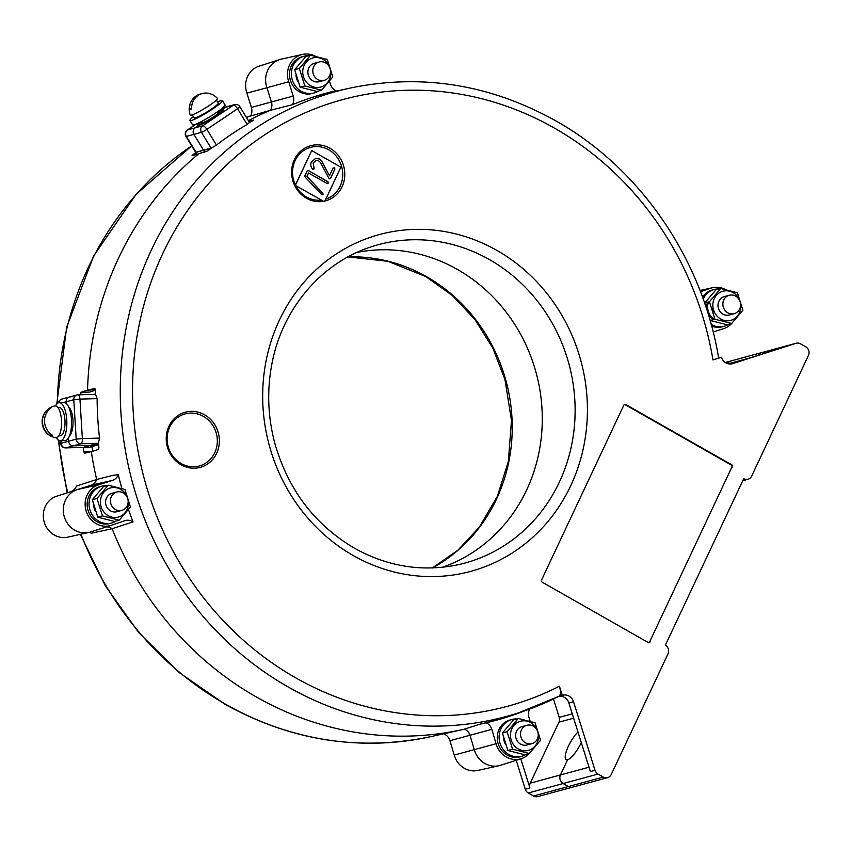 <?xml version="1.0" encoding="UTF-8"?>
<svg xmlns="http://www.w3.org/2000/svg" width="851" height="851" viewBox="0 0 851 851"><rect width="100%" height="100%" fill="white"/><g stroke="black" fill="none" stroke-linecap="round" stroke-linejoin="round"><path stroke-width="1.28" d="M128.501 509.547A324.859 300.563 74.8 0 0 133.086 521.886A10.52 9.733 74.8 0 0 132.448 521.493A10.52 9.733 74.8 0 0 124.969 520.652L111.832 525.141A21.222 19.637 -105.2 0 1 111.236 525.344A21.222 19.637 -105.2 0 1 86.079 510.781A21.222 19.637 -105.2 0 1 99.131 484.676L112.364 480.432A10.52 9.733 74.8 0 0 118.289 474.698A324.859 300.563 74.8 0 0 121.874 488.517M133.086 521.886L112.109 528.694A9.521 8.808 74.8 0 0 111.119 528.045A9.521 8.808 74.8 0 0 106.375 526.907A9.521 8.808 -105.2 0 1 111.119 528.045A9.521 8.808 -105.2 0 1 112.109 528.694A325.359 301.02 74.8 0 0 256.289 696.937A325.359 301.02 74.8 0 0 464.476 729.147L480.23 724.105A324.603 300.329 74.8 0 0 503.207 717.787L518.706 712.808A323.859 299.637 -105.2 0 1 288.351 687.087A323.859 299.637 -105.2 0 1 122.001 356.707A323.859 299.637 -105.2 0 1 349.144 88.291L331.613 92.195M329.507 81.228L330.369 84.143A10.52 9.733 74.8 0 0 335.315 90.376A10.52 9.733 74.8 0 0 335.975 90.727L331.56 92.206A324.603 300.329 74.8 0 0 311.147 97.716M335.975 90.727A324.859 300.563 74.8 0 0 313.711 96.876A324.859 300.563 74.8 0 0 292.393 104.705L270.405 110.279A325.359 301.02 74.8 0 0 248.364 120.651A325.359 301.02 -105.2 0 1 270.405 110.279A9.521 8.808 74.8 0 0 271.426 102.035L266.937 87.727A22.222 20.562 -105.2 0 1 281.33 59.123L302.467 54.421A21.222 19.637 -105.2 0 1 315.381 56.23M253.598 120.172L248.662 121.129M253.534 120.087L252.821 120.661L253.534 120.087M249.503 122.48L249.492 122.48A324.997 300.69 -105.2 0 1 252.821 120.661M249.205 122.65L247.141 124.448L237.567 108.747A4.766 0.543 -31.4 0 0 239.897 106.737A4.766 4.766 0 0 0 234.578 104.62L227.026 106.673A4.766 4.404 74.8 0 0 225.813 107.226A4.766 4.404 -105.2 0 1 227.026 106.673L222.728 107.843M216.441 145.074L211.144 148.223L201.442 132.32A4.766 0.543 148.6 0 0 206.878 129.373A4.766 1.723 -123.9 0 0 202.666 125.81L233.365 105.173A4.766 1.723 -123.9 0 1 237.567 108.747L206.878 129.373L216.441 145.074A324.912 300.616 -105.2 0 1 247.141 124.448M211.144 148.223L203.4 149.978L204.793 152.255L193.89 134.373A4.766 4.404 -105.2 0 1 195.113 127.863L201.868 123.321A11.106 1.266 -31.4 0 0 214.526 116.438A11.106 1.266 -31.4 0 0 219.058 111.768L225.813 107.226L219.058 111.768A11.106 1.266 148.6 0 0 218.26 112.034M201.995 121.948A11.106 1.266 148.6 0 0 201.868 123.321L195.113 127.863A4.766 4.404 74.8 0 0 193.89 134.373L203.4 149.978L195.762 152.542A324.997 300.69 -105.2 0 0 192.794 154.946L192.198 155.712L198.772 153.733A325.359 301.02 74.8 0 0 87.547 390.088A325.359 301.02 -105.2 0 1 198.772 153.733L207.899 150.84A324.997 300.69 -105.2 0 1 210.878 148.436L195.656 152.34L185.954 136.426A4.766 0.543 -31.4 0 0 186.337 136.426L196.028 152.329M94.918 388.513L87.547 390.088L95.397 389.864L87.547 390.088L80.866 392.3L89.749 392.056L95.386 390.183M94.833 388.513L95.397 389.939A324.997 300.69 74.8 0 0 95.323 393.992L94.11 394.364M97.131 398.619L79.951 399.108L82.366 438.573L99.546 438.084A324.912 300.616 -105.2 0 1 97.131 398.619L95.482 394.332L78.069 394.821A4.766 1.766 -91.6 0 0 77.909 394.843A4.766 4.404 -105.2 0 0 76.952 394.981L69.399 397.034A4.766 4.404 74.8 0 0 66.229 401.757A4.766 4.404 -105.2 0 1 69.399 397.034A4.766 4.404 74.8 0 1 70.356 396.896M99.546 438.084L98.322 443.297L90.429 445.35L73.356 445.828A4.766 4.404 -105.2 0 1 68.644 441.222L68.452 437.999L68.644 441.222A4.766 4.404 74.8 0 0 73.356 445.828L90.429 445.35L83.207 447.392L65.644 447.903A4.766 1.766 -91.6 0 0 65.804 447.881L83.207 447.392M84.557 453.211L91.323 451.658A325.359 301.02 74.8 0 0 96.674 479.485A325.359 301.02 -105.2 0 1 91.323 451.658L98.567 449.413L98.929 447.69A324.997 300.69 74.8 0 1 98.365 443.648L90.429 445.35L95.95 445.201L90.429 445.35L83.26 447.754A324.997 300.69 74.8 0 0 83.823 451.785L91.589 451.573M99.131 484.676L77.93 489.399L91.142 485.166A9.521 8.808 74.8 0 0 96.674 479.485L113.13 475.273L118.289 474.698M529.801 752.944A21.222 19.637 -105.2 0 1 521.333 758.635A21.222 19.637 -105.2 0 1 506.239 756.943A21.222 19.637 -105.2 0 1 496.069 743.721L491.814 729.339A10.52 9.733 74.8 0 0 486.219 722.765A324.859 300.563 74.8 0 0 525.524 710.511M521.333 758.635L500.707 765.262A22.222 20.562 -105.2 0 1 484.9 763.496A22.222 20.562 -105.2 0 1 474.262 749.667L470.007 735.296A9.521 8.808 74.8 0 0 464.476 729.147A9.521 8.808 -105.2 0 1 470.007 735.296L474.262 749.667A22.222 20.562 74.8 0 0 484.9 763.496A22.222 20.562 74.8 0 0 499.016 765.719L477.868 770.432A21.222 19.637 74.8 0 1 464.391 768.315A21.222 19.637 74.8 0 1 454.221 755.082L496.069 743.721M718.308 358.069L712.957 359.93A314.338 290.829 74.8 0 0 554.395 128.076A314.338 290.829 74.8 0 0 162.701 253.715A314.338 290.829 74.8 0 0 295.701 677.832A314.338 290.829 74.8 0 0 559.426 686.214C560.862 691.299 560.788 694.618 559.213 696.161L562.288 695.331A9.521 8.808 -105.2 0 1 562.639 695.224A9.521 8.808 -105.2 0 1 569.053 696.086A9.521 8.808 -105.2 0 1 573.521 701.724L595.03 770.304A6.351 5.872 -105.2 0 0 598.008 774.059L563.139 783.526A6.351 5.872 -105.2 0 1 560.447 774.963L567.617 759.73A17.456 4.872 -60.4 0 0 581.19 742.732A17.456 4.872 -60.4 0 0 581.276 742.551M559.001 696.278A9.521 8.808 -105.2 0 1 564.404 697.352A9.521 8.808 -105.2 0 1 568.872 702.99L590.381 771.559L595.03 770.304M306.456 198.24A28.572 26.434 74.8 0 0 325.699 200.825A28.572 26.434 74.8 0 0 344.698 176.817A28.572 26.434 74.8 0 0 329.975 148.276A28.572 26.434 74.8 0 0 310.732 145.691A28.572 26.434 74.8 0 0 291.733 169.7A28.572 26.434 74.8 0 0 306.456 198.24M181.05 464.752A28.572 26.434 74.8 0 0 200.293 467.348A28.572 26.434 74.8 0 0 219.292 443.339A28.572 26.434 74.8 0 0 204.559 414.788A28.572 26.434 74.8 0 0 185.316 412.203A28.572 26.434 74.8 0 0 166.317 436.212A28.572 26.434 74.8 0 0 181.05 464.752M442.435 567.266A163.466 151.244 74.8 0 0 542.066 427.532A163.466 151.244 74.8 0 0 457.444 269.469A163.466 151.244 74.8 0 0 356.952 252.417A163.466 151.244 -105.2 0 1 457.444 269.469A163.466 151.244 -105.2 0 1 542.066 427.532A163.466 151.244 -105.2 0 1 442.435 567.266M700.479 291.723L710.362 288.34A21.222 19.637 -105.2 0 1 712.564 287.702A21.222 19.637 -105.2 0 1 725.467 289.51M710.362 288.34L700.065 290.638M292.393 104.705A10.52 9.733 74.8 0 0 293.223 96.067L288.734 81.749A21.222 19.637 -105.2 0 1 302.467 54.421M288.734 81.749L266.937 87.727L271.426 102.035A9.521 8.808 -105.2 0 1 270.405 110.279L250.545 116.066A10.52 9.733 -105.2 0 0 251.385 107.428L293.223 96.067M732.147 322.944A21.222 19.637 -105.2 0 1 723.68 328.624A21.222 19.637 -105.2 0 1 723.052 328.816L713.181 331.996L723.052 328.816M553.458 699.001L559.224 717.372A6.351 5.872 -105.2 0 1 558.926 722.18L530.226 783.165A6.351 5.872 74.8 0 0 529.939 787.973L525.28 789.239A6.351 5.872 74.8 0 0 528.269 792.994L533.566 796.004A6.351 5.872 74.8 0 0 537.843 796.579L572.712 787.111A6.351 5.872 -105.2 0 1 568.436 786.537L563.139 783.526L568.436 786.537A6.351 5.872 74.8 0 0 572.712 787.111L607.582 777.644A6.351 5.872 -105.2 0 1 603.306 777.069L598.008 774.059M730.775 363.983L795.951 343.315A6.351 5.872 -105.2 0 1 800.461 343.815L805.759 346.825A6.351 5.872 -105.2 0 1 808.45 355.399L751.635 476.135A6.351 5.872 -105.2 0 1 743.721 478.677L665.354 645.218A6.351 5.872 -105.2 0 1 668.035 653.791L611.22 774.538A6.351 5.872 -105.2 0 1 607.582 777.644M757.986 355.261A6.351 5.872 -105.2 0 1 761.315 352.708A6.351 5.872 74.8 0 0 757.986 355.261M795.951 343.315L732.626 363.622A9.521 8.808 -105.2 0 1 732.264 363.728A9.521 8.808 -105.2 0 1 721.382 357.229L712.957 359.93M718.638 357.973L721.382 357.229M559.426 686.214L562.288 695.331M648.941 642.675A1.585 1.468 74.8 0 0 649.568 642.005L731.849 467.135A1.585 1.468 74.8 0 0 731.179 464.997L625.208 404.714A1.585 1.468 74.8 0 0 624.443 404.523M649.568 642.005L731.849 467.135M732.434 466.976A1.585 1.468 -105.2 0 0 731.764 464.837L625.793 404.555A1.585 1.468 -105.2 0 0 623.815 405.193L541.523 580.063A1.585 1.468 -105.2 0 0 542.204 582.201L648.164 642.484A1.585 1.468 -105.2 0 0 650.143 641.845M509.249 715.84A9.521 8.808 74.8 0 0 509.015 716.436A9.521 8.808 -105.2 0 1 509.249 715.84M529.662 709.032A10.52 9.733 74.8 0 0 528.96 717.425L530.173 721.286M491.814 729.339L449.966 740.71L454.221 755.082M486.219 722.765L480.23 724.105M98.514 444.701L96.727 445.105A4.766 4.404 -105.2 0 1 95.95 445.201A4.766 4.404 -105.2 0 0 97.088 444.999M98.322 443.297L80.909 443.775A4.766 1.766 88.4 0 0 82.366 438.573L76.196 439.169L73.782 399.704A4.766 4.404 -105.2 0 1 76.952 394.981A4.766 4.766 0 0 1 78.069 394.821A4.766 1.766 -91.6 0 1 79.951 399.108L73.782 399.704L66.229 401.757L66.335 403.555L66.229 401.757L63.293 402.555M71.495 420.181A11.106 4.117 88.4 0 1 71.558 422.564M111.236 525.344L90.61 531.981A22.222 20.562 -105.2 0 1 64.272 516.738A22.222 20.562 -105.2 0 1 77.93 489.399A22.222 20.562 74.8 0 0 77.292 489.591A22.222 20.562 74.8 0 0 64.112 516.174A22.222 20.562 74.8 0 0 88.929 532.439A22.222 20.562 74.8 0 0 91.227 531.769M663.344 426.404L664.418 426.521M683.8 437.552L682.725 437.435M667.365 428.202L666.769 428.351M464.476 729.147A325.359 301.02 -105.2 0 1 462.987 729.488A325.359 301.02 -105.2 0 1 256.289 696.937A325.359 301.02 -105.2 0 1 112.109 528.694L91.238 533.247A10.52 9.733 -105.2 0 0 90.61 532.854A10.52 9.733 -105.2 0 0 89.483 532.3M71.112 491.58A10.52 9.733 -105.2 0 0 76.441 486.059L96.674 479.485A9.521 8.808 -105.2 0 1 91.142 485.155A9.521 8.808 -105.2 0 1 91.142 485.166L77.93 489.399M84.6 453.211L83.823 451.785M80.866 392.3L80.281 394.045A324.997 300.69 74.8 0 0 80.271 394.758M577.967 731.977A17.456 4.872 -60.4 0 0 568.404 746.199A17.456 4.872 -60.4 0 0 566.17 759.635A17.456 4.872 -60.4 0 0 567.617 759.73L560.447 774.963A6.351 5.872 74.8 0 0 563.139 783.526L528.269 792.994M65.431 447.881A4.766 1.766 -91.6 0 0 65.644 447.903A4.766 4.766 0 0 1 60.761 443.435L61.091 443.275A4.766 4.404 74.8 0 0 65.804 447.881L80.909 443.775A4.766 4.404 -105.2 0 1 76.196 439.169L61.091 443.275L60.932 440.722M96.908 445.062L89.642 447.403A5.117 4.734 -105.2 0 1 88.419 447.605L83.26 447.754M92.014 446.637A315.476 291.882 74.8 0 0 92.653 451.243M77.292 489.591L56.666 496.218A21.222 19.637 74.8 0 0 44.082 521.61A21.222 19.637 74.8 0 0 67.782 537.151L88.929 532.439M448.785 732.647L444.371 734.126A10.52 9.733 -105.2 0 1 449.966 740.71M677.29 433.85L676.747 434.031M677.109 434.233L677.694 434.074M725.552 362.686L730.86 360.984A6.351 5.872 74.8 0 0 727.658 363.643M765.028 352.995A6.351 5.872 74.8 0 0 761.315 352.708L796.185 343.24M726.69 362.122A6.351 5.872 74.8 0 0 726.211 362.249L725.318 362.537M525.28 789.239L516.206 760.283M529.939 787.973L520.791 758.805M246.886 93.11L266.937 87.727A22.222 20.562 74.8 0 1 279.639 59.581L259.012 66.218A21.222 19.637 74.8 0 0 246.886 93.11L251.385 107.428M187.167 130.203A4.766 1.723 56.1 0 1 187.358 130.001L187.358 130.001A4.766 1.723 56.1 0 1 187.56 129.905A4.766 4.404 74.8 0 0 186.337 136.426L201.442 132.32A4.766 4.404 -105.2 0 1 202.666 125.81L187.56 129.905L196.581 123.842M195.762 152.542L196.847 154.318M80.281 394.034L85.43 394.609M195.656 154.669A314.338 290.829 -105.2 0 1 196.655 153.999M55.453 405.895A19.041 7.053 88.4 0 1 59.24 402.661A19.041 7.053 88.4 0 1 66.75 419.809A19.041 7.053 88.4 0 1 60.304 440.744A19.041 7.053 88.4 0 1 56.347 437.722M59.24 402.661L63.953 402.534A19.041 7.053 88.4 0 1 71.463 419.671A19.041 7.053 88.4 0 1 65.027 440.605L60.304 440.744M58.772 435.861L60.166 435.818A14.127 5.234 -91.6 0 0 65.006 421.553A14.127 5.234 -91.6 0 0 59.379 407.586L57.985 407.618M118.917 516.897A15.073 13.946 74.8 0 0 127.693 498.25A15.073 13.946 74.8 0 0 109.896 488.134A15.073 13.946 74.8 0 0 101.12 506.781A15.073 13.946 74.8 0 0 118.917 516.897M130.448 506.962L119.204 520.184L114.534 521.45L97.812 517.195L92.323 499.718L103.567 486.485L108.237 485.219L124.959 489.474L130.448 506.962M117.257 511.6A9.521 8.808 -105.2 0 1 106.013 505.207A9.521 8.808 -105.2 0 1 111.555 493.431A9.521 8.808 -105.2 0 1 112.268 493.24M119.204 520.184L102.482 515.929L96.993 498.441L92.323 499.718M96.993 498.441L108.237 485.219M102.482 515.929L97.812 517.195M193.379 116.651A19.041 2.159 -31.4 0 0 189.933 120.448L192.56 124.757A19.041 2.159 -31.4 0 0 215.792 112.96A19.041 2.159 -31.4 0 0 225.079 104.939L222.462 100.631A19.041 2.159 -31.4 0 0 217.505 101.95M189.933 120.448A19.041 2.159 -31.4 0 0 213.165 108.651A19.041 2.159 -31.4 0 0 222.462 100.631M216.399 100.131L218.26 103.194A14.127 1.606 148.6 0 1 207.027 111.906A14.127 1.606 148.6 0 1 194.134 117.895L192.273 114.832M68.708 407.065A15.073 5.585 88.4 0 1 73.016 421.33A15.073 5.585 88.4 0 1 69.516 435.818M122.14 510.281A9.521 8.808 -105.2 0 1 121.789 510.377A9.521 8.808 -105.2 0 1 110.843 503.696A9.521 8.808 -105.2 0 1 116.438 492.101A9.521 8.808 -105.2 0 1 116.8 492.006A9.521 8.808 -105.2 0 1 127.735 498.686A9.521 8.808 -105.2 0 1 122.14 510.281M95.482 511.377A14.127 13.073 -105.2 0 1 93.674 505.568M116.215 521.003A19.041 17.616 -105.2 0 1 112.438 522.769A19.041 17.616 -105.2 0 1 111.726 522.982A19.041 17.616 -105.2 0 1 89.844 509.6A19.041 17.616 -105.2 0 1 101.035 486.432A19.041 17.616 -105.2 0 1 101.748 486.219A19.041 17.616 -105.2 0 1 106.62 485.655M111.726 522.982L109.864 523.482A19.041 17.616 -105.2 0 1 87.983 510.1A19.041 17.616 -105.2 0 1 99.173 486.932A19.041 17.616 -105.2 0 1 99.886 486.729L101.748 486.219M734.573 313.562A9.521 8.808 -105.2 0 1 734.222 313.657A9.521 8.808 -105.2 0 1 723.276 306.977A9.521 8.808 -105.2 0 1 728.882 295.382A9.521 8.808 -105.2 0 1 729.233 295.286A9.521 8.808 -105.2 0 1 740.179 301.967A9.521 8.808 -105.2 0 1 734.573 313.562M731.36 320.178A15.073 13.946 74.8 0 0 740.136 301.541A15.073 13.946 74.8 0 0 722.339 291.414A15.073 13.946 74.8 0 0 713.563 310.062A15.073 13.946 74.8 0 0 731.36 320.178M731.637 323.465L714.914 319.21L709.436 301.722L720.68 288.5L737.402 292.755L742.88 310.243L731.637 323.465L726.967 324.742L710.245 320.476L709.787 319.412M707.447 302.265A15.073 13.946 74.8 0 0 713.159 319.689M705.032 304.307L704.766 302.999L716.01 289.765L720.68 288.5M729.69 314.881A9.521 8.808 -105.2 0 1 718.457 308.488A9.521 8.808 -105.2 0 1 723.999 296.712A9.521 8.808 -105.2 0 1 724.712 296.52M713.181 311.955A9.521 8.808 -105.2 0 1 712.01 308.264M709.436 301.722L704.766 302.999M714.914 319.21L710.245 320.476M529.014 750.188A15.073 13.946 -105.2 0 1 511.217 740.062A15.073 13.946 -105.2 0 1 519.993 721.414A15.073 13.946 -105.2 0 1 537.789 731.541A15.073 13.946 -105.2 0 1 529.014 750.188M518.333 718.499L507.09 731.732L512.568 749.22L529.301 753.475L540.545 740.242L535.056 722.765L518.333 718.499L513.664 719.776L502.42 732.998L507.09 731.732M522.365 726.52A9.521 8.808 74.8 0 0 521.652 726.722A9.521 8.808 74.8 0 0 516.11 738.498A9.521 8.808 74.8 0 0 527.354 744.891M502.42 732.998L507.898 750.486L524.631 754.741L529.301 753.475M507.898 750.486L512.568 749.22M297.829 81.377A14.127 13.073 -105.2 0 1 296.01 75.569M728.647 324.284A19.041 17.616 -105.2 0 1 724.871 326.05A19.041 17.616 -105.2 0 1 724.169 326.263A19.041 17.616 -105.2 0 1 711.213 324.465M703.192 299.031A19.041 17.616 -105.2 0 1 713.478 289.712A19.041 17.616 -105.2 0 1 714.18 289.5A19.041 17.616 -105.2 0 1 719.052 288.936M724.169 326.263L722.308 326.763A19.041 17.616 -105.2 0 1 711.649 326.093M702.554 297.276A19.041 17.616 -105.2 0 1 711.617 290.212A19.041 17.616 -105.2 0 1 712.319 290.01L714.18 289.5M532.237 743.561A9.521 8.808 -105.2 0 1 531.875 743.668A9.521 8.808 -105.2 0 1 520.929 736.977A9.521 8.808 -105.2 0 1 526.535 725.392A9.521 8.808 -105.2 0 1 526.886 725.286A9.521 8.808 -105.2 0 1 537.832 731.977A9.521 8.808 -105.2 0 1 532.237 743.561M318.561 90.993A19.041 17.616 -105.2 0 1 314.774 92.77A19.041 17.616 -105.2 0 1 314.072 92.972A19.041 17.616 -105.2 0 1 292.18 79.6A19.041 17.616 -105.2 0 1 303.381 56.421A19.041 17.616 -105.2 0 1 304.094 56.219A19.041 17.616 -105.2 0 1 308.966 55.655M314.072 92.972L312.211 93.482A19.041 17.616 -105.2 0 1 290.329 80.1A19.041 17.616 -105.2 0 1 301.52 56.932A19.041 17.616 -105.2 0 1 302.233 56.719L304.094 56.219M218.154 111.332A15.073 1.713 148.6 0 1 222.122 109.705A15.073 1.713 148.6 0 1 215.984 116.044A15.073 1.713 148.6 0 1 198.794 125.384A15.073 1.713 148.6 0 1 201.421 121.533M203.091 122.491A9.521 1.085 -31.4 0 0 213.952 116.598A9.521 1.085 -31.4 0 0 217.824 112.587M505.579 744.668A14.127 13.073 -105.2 0 1 503.76 738.859M324.486 80.271A9.521 8.808 -105.2 0 1 324.125 80.377A9.521 8.808 -105.2 0 1 313.189 73.686A9.521 8.808 -105.2 0 1 318.785 62.102A9.521 8.808 -105.2 0 1 319.136 61.995A9.521 8.808 -105.2 0 1 330.082 68.686A9.521 8.808 -105.2 0 1 324.486 80.271M321.263 86.898A15.073 13.946 74.8 0 0 330.039 68.25A15.073 13.946 74.8 0 0 312.243 58.123A15.073 13.946 74.8 0 0 303.467 76.771A15.073 13.946 74.8 0 0 321.263 86.898M332.794 76.952L321.55 90.185L316.88 91.451L300.148 87.196L294.669 69.708L305.913 56.485L310.583 55.209L327.305 59.474L332.794 76.952M319.604 81.6A9.521 8.808 -105.2 0 1 308.36 75.207A9.521 8.808 -105.2 0 1 313.902 63.431A9.521 8.808 -105.2 0 1 314.615 63.229M321.55 90.185L304.828 85.93L299.339 68.442L294.669 69.708M299.339 68.442L310.583 55.209M304.828 85.93L300.148 87.196M714.308 319.38A14.127 13.073 -105.2 0 1 708.5 301.977M516.706 718.946A19.041 17.616 74.8 0 0 511.834 719.51L509.983 720.01A19.041 17.616 74.8 0 0 509.27 720.223A19.041 17.616 74.8 0 0 498.069 743.391A19.041 17.616 74.8 0 0 519.961 756.773L521.823 756.262A19.041 17.616 74.8 0 0 522.525 756.06A19.041 17.616 74.8 0 0 526.301 754.284M511.834 719.51A19.041 17.616 74.8 0 0 511.132 719.712A19.041 17.616 74.8 0 0 499.931 742.891A19.041 17.616 74.8 0 0 521.823 756.262M201.208 93.855A15.935 14.744 74.8 0 0 194.358 97.333A16.19 16.19 0 0 0 190.273 115.034A15.935 1.808 -31.4 0 0 191.571 115.055A15.935 1.808 -31.4 0 0 207.484 106.662A15.935 1.808 -31.4 0 0 217.484 98.45A16.19 16.19 0 0 0 208.889 93.387A15.935 14.744 -105.2 0 0 191.603 108.992A13.924 1.585 148.6 0 1 190.337 109.439A13.924 1.585 148.6 0 1 189.518 109.566L191.592 108.162M194.358 97.333A15.935 14.744 74.8 0 0 189.518 109.566M48.826 409.842L48.762 408.682A15.935 14.744 74.8 0 0 47.284 409.884A16.19 16.19 0 0 0 55.677 437.712A15.935 5.904 -91.6 0 0 56.613 437.669A15.935 5.904 -91.6 0 0 61.495 420.373A15.935 5.904 -91.6 0 0 54.783 405.938A15.935 5.904 -91.6 0 0 54.677 405.97M48.762 408.682A13.924 5.159 88.4 0 1 49.039 408.469A13.924 5.159 88.4 0 1 49.783 408.108A13.924 5.159 88.4 0 1 50.847 408.118A15.935 14.744 -105.2 0 0 52.517 435.233A13.924 5.159 88.4 0 1 51.485 435.808A13.924 5.159 88.4 0 1 50.422 435.797L50.283 433.616M47.284 409.884A15.935 14.744 74.8 0 0 50.422 435.797M307.041 171.019L308.349 170.562L327.795 181.625L328.231 183.082L326.901 183.518M308.488 173.04L306.785 176.444L322.646 193.134L322.954 194.283L321.678 194.613M321.54 194.368L305.041 176.997L304.913 175.753L307.158 170.987L308.466 170.53L328.443 182.231L328.348 183.05L327.018 183.486L308.519 172.966L306.903 176.412L322.763 193.103L323.072 194.251L321.54 194.368M324.922 201.027L340.857 167.158L311.721 150.584L295.223 185.327L323.571 201.304M311.721 150.584L295.393 185.273M322.082 161.807L329.486 175.753L333.103 168.072L334.422 167.668L334.911 169.094L330.496 178.476L329.199 178.891L320.572 162.647L318.668 160.882L316.061 160.552L313.232 162.945L314.189 168.838L312.636 169.094C310.689 166.945 310.275 164.573 311.392 161.977L315.583 158.446L319.497 158.956L322.082 161.807L329.486 175.753M332.986 168.104L334.305 167.7L334.911 169.094M334.794 169.126L330.496 178.476M316.008 160.562L313.232 162.945M313.115 162.977L314.03 167.711M315.519 158.456L319.38 158.988L321.965 161.839M313.913 167.743L314.072 168.87L312.774 169.338M330.379 178.508L329.082 178.923M559.203 696.161A323.859 299.637 -105.2 0 1 518.706 712.808L559.277 696.139M295.627 185.412A26.977 24.966 74.8 0 0 306.53 197.006A26.977 24.966 74.8 0 0 321.444 200.091M325.827 199.123A26.977 24.966 74.8 0 0 342.687 176.157A26.977 24.966 74.8 0 0 328.741 149.819A26.977 24.966 74.8 0 0 299.658 153.935A26.977 24.966 74.8 0 0 295.403 184.944M181.125 463.529A26.977 24.966 74.8 0 0 214.739 452.743A26.977 24.966 74.8 0 0 203.325 416.341A26.977 24.966 74.8 0 0 169.7 427.117A26.977 24.966 74.8 0 0 181.125 463.529M353.239 555.543A174.487 161.445 -105.2 0 1 279.415 320.114A174.487 161.445 -105.2 0 1 496.846 250.375A174.487 161.445 -105.2 0 1 570.681 485.804A174.487 161.445 -105.2 0 1 353.239 555.543M489.506 259.629A164.966 152.627 74.8 0 0 372.164 246.524C322.093 262.097 282.511 308.073 272.001 363.377C266.682 390.705 267.82 418.022 275.394 445.339C288.978 490.825 315.338 525.11 354.463 548.214C387.918 566.766 422.617 572.244 458.54 564.649A164.966 152.627 74.8 0 0 574.244 427.915A164.966 152.627 74.8 0 0 489.506 259.629M222.334 108.173L233.365 105.173A4.766 4.404 -105.2 0 1 234.578 104.62M603.306 777.069L533.566 796.004M589.009 767.208L530.226 783.165M731.913 363.813L732.626 363.622M568.872 702.99L573.521 701.724M112.364 480.432L91.142 485.166M98.503 444.626L88.419 447.605M250.683 115.821A323.859 299.637 74.8 0 0 246.418 117.438L250.683 115.821M191.73 145.904A323.859 299.637 74.8 0 0 57.4 403.385M58.857 440.382A323.859 299.637 74.8 0 0 67.782 492.655M80.973 534.205A323.859 299.637 74.8 0 0 225.462 704.171A323.859 299.637 74.8 0 0 431.202 736.562C359.665 751.614 290.84 740.795 224.728 704.107L178.838 672.29L138.67 632.516L105.481 586.041L80.334 534.354M192.081 155.68A314.338 290.829 -105.2 0 1 196.06 153.031M347.995 256.885A164.966 152.627 -105.2 0 1 426.606 276.703A164.966 152.627 -105.2 0 1 512.206 423.904A164.966 152.627 -105.2 0 1 432.446 567.936M58.411 402.821A4.766 4.766 0 0 1 61.846 399.087A4.766 4.404 74.8 0 0 58.719 402.725M730.86 360.984L726.211 362.249M728.265 363.803L748.263 358.377M559.224 717.372L572.276 713.829M558.926 722.18L573.638 718.18M349.144 88.291C420.681 73.239 489.506 84.058 555.618 120.746C640.058 168.072 702.341 258.8 718.638 358.005M712.564 287.702L700.011 290.499M249.588 122.65L239.897 106.737M723.68 328.624L713.181 332.007M747.997 479.251L742.785 480.666M191.698 145.861L136.128 194.273L93.631 255.938L66.676 327.22L56.794 403.948M58.187 439.935L67.165 492.846M432.393 567.936L457.806 550.278L479.198 527.322L497.346 496.367L508.345 461.476L511.483 420.49L504.951 379.514L492.782 348.059L475.007 319.668L452.392 295.52L425.883 276.639L387.886 261.289L347.953 256.917M60.761 443.435L60.591 440.733M61.846 399.087L69.399 397.034M726.446 362.175L761.315 352.708M196.411 123.916L187.358 130.001A4.766 4.766 0 0 0 185.954 136.426M431.202 736.562L462.987 729.488M121.789 510.377L116.906 511.706M116.8 492.006L111.917 493.325M734.222 313.657L729.339 314.987M729.233 295.286L724.35 296.605M531.875 743.668L526.992 744.997M526.886 725.286L522.003 726.616M324.125 80.377L319.253 81.707M319.136 61.995L314.253 63.325M202.325 122.501L201.666 121.406M218.59 112.587L217.93 111.492M54.783 405.938A16.19 16.19 0 0 0 49.039 408.469"/></g></svg>
